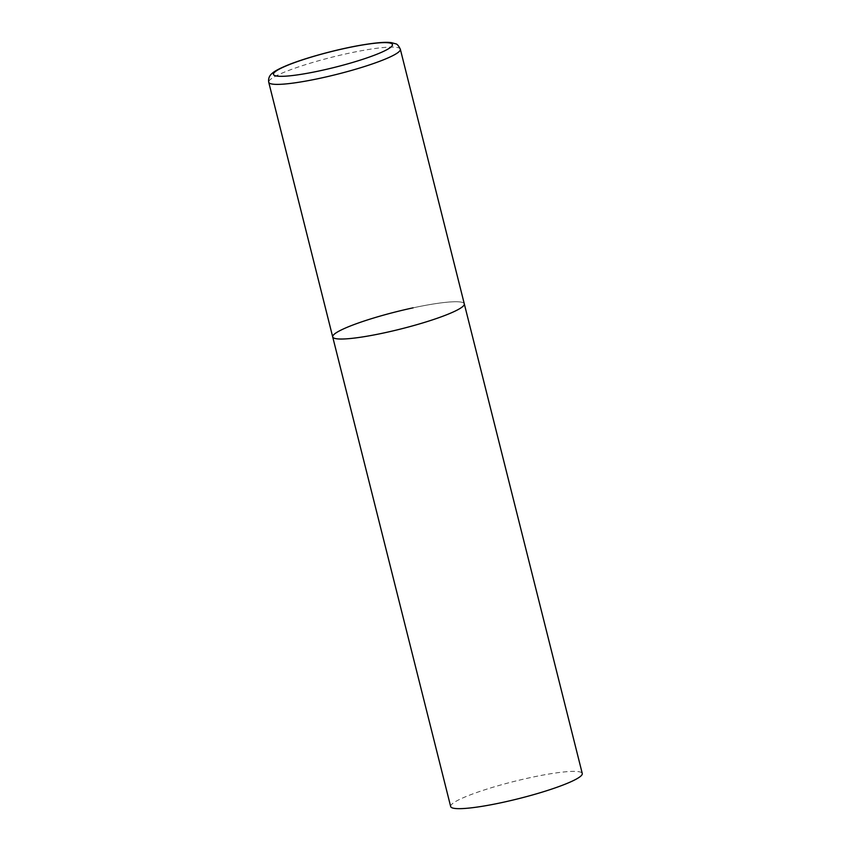 <?xml version="1.0" encoding="UTF-8"?>
<svg xmlns="http://www.w3.org/2000/svg" width="851" height="851" viewBox="0 0 851 851"><rect width="100%" height="100%" fill="white"/><g stroke="black" fill="none" stroke-linecap="round" stroke-linejoin="round"><path stroke-width="0.64" stroke-dasharray="4.25 3.19" d="M413.129 307.828A67.846 8.914 165.9 0 1 464.295 303.86A67.846 8.914 -14.1 0 0 404.778 309.69A67.846 8.914 -14.1 0 0 334.315 334.166A67.846 8.914 -14.1 0 0 332.698 336.911M450.668 806.546A67.846 8.914 165.9 0 1 531.098 777.463A67.846 8.914 165.9 0 1 582.265 773.495M400.332 49.209A67.846 8.914 -14.1 0 0 340.815 55.049A67.846 8.914 -14.1 0 0 270.352 79.526A67.846 8.914 -14.1 0 0 268.735 82.26"/><path stroke-width="1.28" d="M332.698 336.911L450.668 806.546A67.846 8.914 165.9 0 0 501.835 802.578A67.846 8.914 165.9 0 0 582.265 773.495L400.332 49.209A67.846 8.914 -14.1 0 1 398.725 51.954A67.846 8.914 -14.1 0 1 328.252 76.43A67.846 8.914 -14.1 0 1 268.735 82.26L332.698 336.911A67.846 8.914 -14.1 0 0 392.215 331.071A67.846 8.914 -14.1 0 0 462.689 306.594A67.846 8.914 -14.1 0 0 464.295 303.86A67.846 8.914 165.9 0 1 383.865 332.943A67.846 8.914 165.9 0 1 332.698 336.911A67.846 8.914 165.9 0 1 413.129 307.828M274.937 71.941A61.325 8.053 -14.1 0 0 319.742 70.824A61.325 8.053 -14.1 0 0 390.992 47.007A61.325 8.053 -14.1 0 0 346.187 48.124A61.325 8.053 -14.1 0 0 274.937 71.941M268.735 82.26C268.171 78.59 269.341 75.59 272.267 73.26C273.607 72.058 276.671 69.633 288.181 64.921C305.828 57.804 336.251 49.507 359.675 45.401C377.727 42.273 386.822 41.933 391.503 42.678L395.598 43.795C397.023 43.88 398.608 45.688 400.332 49.209"/></g></svg>
